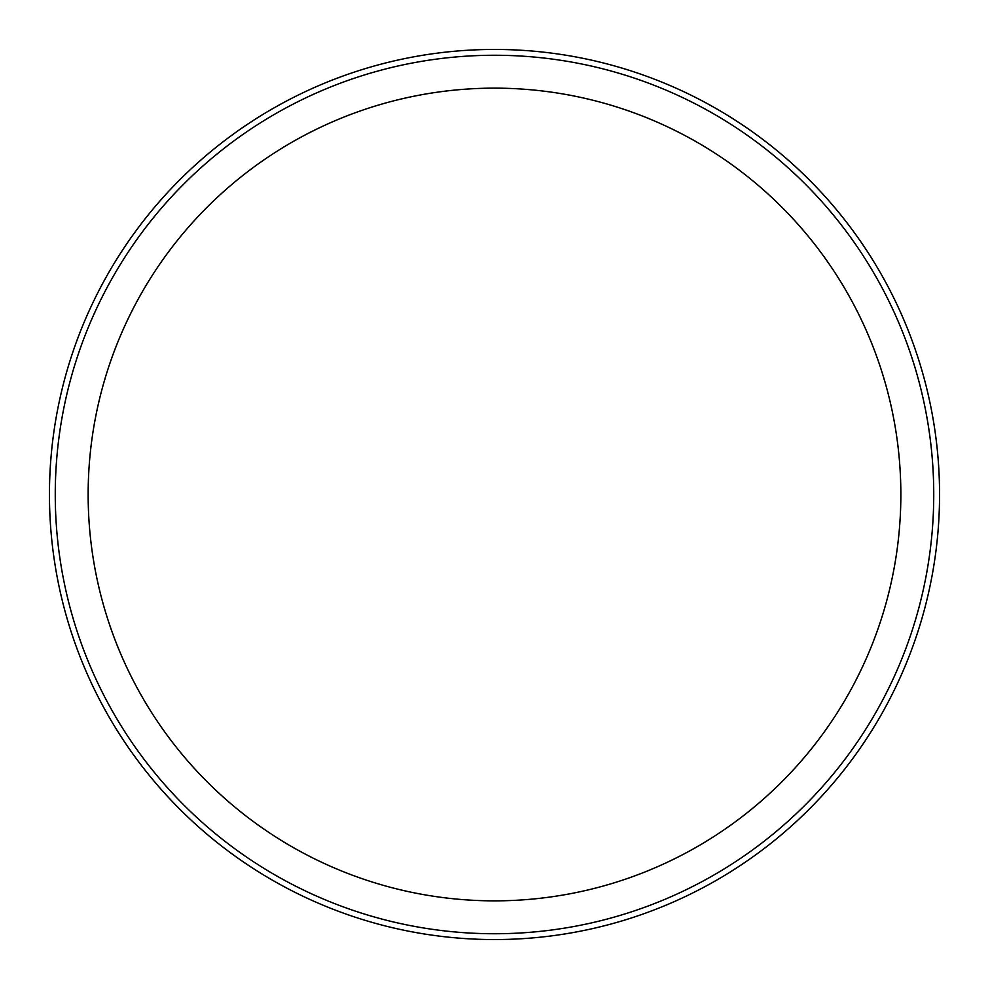 <?xml version="1.0" encoding="UTF-8"?>
<svg xmlns="http://www.w3.org/2000/svg" width="989" height="989" viewBox="0 0 989 989"><rect width="100%" height="100%" fill="white"/><g stroke="black" fill="none" stroke-linecap="round" stroke-linejoin="round"><path stroke-width="1.48" d="M494.5 939.55A445.05 445.05 0 0 1 49.45 494.5A445.05 445.05 0 0 1 494.5 49.45A445.05 445.05 0 0 1 939.55 494.5A445.05 445.05 0 0 1 494.5 939.55M494.5 55.26A439.24 439.24 0 0 1 874.894 714.12A439.24 439.24 0 0 1 114.106 714.12A439.24 439.24 0 0 1 494.5 55.26M900.855 494.5A406.355 406.355 0 0 0 291.322 142.589A406.355 406.355 0 0 0 291.322 846.411A406.355 406.355 0 0 0 900.855 494.5"/></g></svg>
